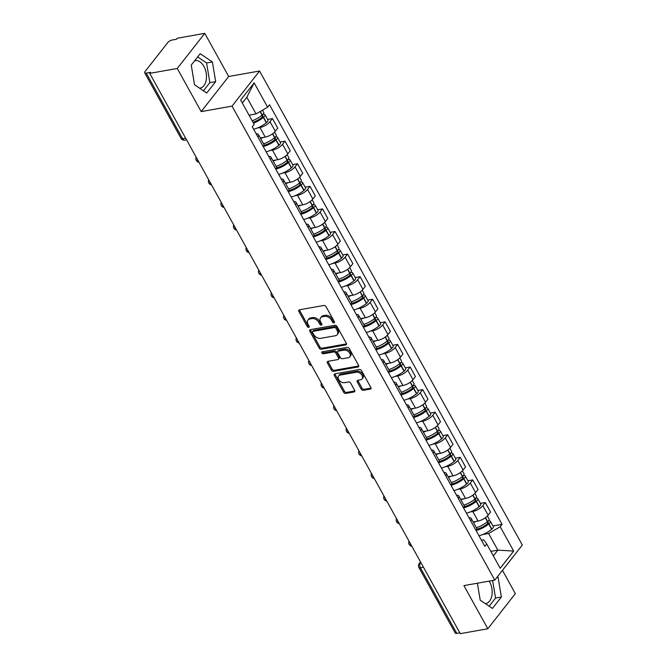 <?xml version="1.0" encoding="UTF-8"?>
<svg xmlns="http://www.w3.org/2000/svg" width="667" height="667" viewBox="0 0 667 667"><rect width="100%" height="100%" fill="white"/><g stroke="black" fill="none" stroke-linecap="round" stroke-linejoin="round"><path stroke-width="1" d="M334.009 322.903A1.234 0.842 -141.9 0 0 334.4 321.744L326.038 306.645A1.759 1.209 -141.9 0 0 323.887 305.461L299.425 309.805A1.759 1.209 -141.9 0 0 298.833 310.147A1.759 1.209 -141.9 0 0 298.858 311.472L307.229 326.572A1.234 0.842 -141.9 0 0 309.129 326.23L308.046 324.279A5.619 3.86 -141.9 0 1 307.971 320.035A5.619 3.86 -141.9 0 1 309.872 318.959L311.914 318.593A5.619 3.86 -141.9 0 1 318.784 322.369L319.86 324.329A1.234 0.842 -141.9 0 0 321.769 323.987L320.685 322.036A5.619 3.86 -141.9 0 1 320.602 317.792A5.619 3.86 -141.9 0 1 322.511 316.717L324.546 316.35A5.619 3.86 -141.9 0 1 331.416 320.127L332.5 322.078A1.234 0.842 -141.9 0 0 334.009 322.903M194.622 60.772A13.965 8.638 -100.1 0 1 195.198 60.63A13.965 8.638 -100.1 0 1 203.902 66.392A13.965 8.638 -100.1 0 1 200.083 88.127A13.965 8.638 -100.1 0 1 199.591 88.194M489.194 581.124A13.965 8.638 -100.1 0 1 489.595 581.807A13.965 8.638 -100.1 0 1 485.776 603.535A13.965 8.638 -100.1 0 1 485.293 603.602M361.239 389.136A1.759 1.209 -141.9 0 0 363.382 390.312L370.243 389.094A1.759 1.209 -141.9 0 0 370.844 388.761A1.759 1.209 -141.9 0 0 370.819 387.435L361.522 370.66A1.759 1.209 -141.9 0 0 359.371 369.485L334.917 373.828A1.759 1.209 -141.9 0 0 334.317 374.162A1.759 1.209 -141.9 0 0 334.342 375.488L343.638 392.263A1.759 1.209 -141.9 0 0 345.781 393.438L354.077 391.971A1.759 1.209 -141.9 0 0 354.669 391.629A1.759 1.209 -141.9 0 0 354.644 390.303L350.667 383.125A1.759 1.209 -141.9 0 0 348.524 381.949L344.405 382.683A4.702 3.227 -141.9 0 1 339.378 380.532A4.702 3.227 -141.9 0 1 338.603 375.98A4.702 3.227 -141.9 0 1 340.195 375.079L356.303 372.219A4.702 3.227 -141.9 0 1 361.331 374.362A4.702 3.227 -141.9 0 1 362.106 378.914A4.702 3.227 -141.9 0 1 360.513 379.815L357.829 380.298A1.759 1.209 -141.9 0 0 357.237 380.632A1.759 1.209 -141.9 0 0 357.262 381.958L361.239 389.136L362.039 388.111A1.759 1.209 -141.9 0 0 364.182 389.286L371.027 388.077M201.176 111.606L228.689 76.497L204.777 33.35L177.255 68.468L201.176 111.606L232.049 106.12L494.789 580.123L463.915 585.609L487.835 628.756L460.28 633.65L149.708 73.362L150.509 72.336L146.215 73.095L182.566 138.678A3.577 2.218 79.9 0 0 184.801 140.162L186.56 139.845M177.255 68.468L149.708 73.362M345.748 344.897A1.759 1.209 -141.9 0 0 346.34 344.564A1.759 1.209 -141.9 0 0 346.315 343.238L337.027 326.463A1.759 1.209 -141.9 0 0 334.876 325.288L310.413 329.631A1.759 1.209 -141.9 0 0 309.822 329.973A1.759 1.209 -141.9 0 0 309.847 331.299L319.143 348.066A1.759 1.209 -141.9 0 0 321.286 349.241L345.748 344.897L346.532 343.905M349.275 348.566L358.571 365.333A1.759 1.209 -141.9 0 1 358.596 366.658A1.759 1.209 -141.9 0 1 357.996 367L333.533 371.344A1.759 1.209 -141.9 0 1 331.391 370.16L327.414 362.99A1.759 1.209 -141.9 0 1 327.389 361.664A1.759 1.209 -141.9 0 1 327.981 361.322L337.902 359.563A1.759 1.209 -141.9 0 0 338.494 359.221A1.759 1.209 -141.9 0 0 338.477 357.896L335.834 353.135A1.759 1.209 -141.9 0 0 333.692 351.959L323.362 353.793A1.234 0.842 -141.9 0 1 322.253 351.801L347.123 347.382A1.759 1.209 -141.9 0 1 349.275 348.566M204.777 33.35L177.222 38.244L176.421 39.27L172.128 40.028A3.577 1.359 -29 0 0 167.759 42.571L145.047 71.544A3.577 1.359 -29 0 0 144.689 72.786A3.577 1.359 -29 0 0 146.215 73.095M228.689 76.497L259.563 71.01L522.311 545.014L494.789 580.123M487.835 628.756L515.349 593.638L502.443 570.36M459.838 632.85L456.787 633.392A3.577 1.359 151 0 1 455.261 633.075L418.909 567.492A3.577 1.359 -29 0 0 420.435 567.8L456.787 633.392M256.128 133.75A8.237 3.135 151 0 1 258.479 134.601A8.237 3.135 151 0 1 257.954 137.043M260.347 137.961L265.241 137.094A8.237 3.135 -29 0 0 275.296 131.249L270.002 121.694A8.237 3.135 151 0 1 259.947 127.539L257.47 127.972M270.002 121.694L272.453 118.576L267.6 119.435M263.248 146.598A8.237 3.135 -29 0 0 263.773 144.155L258.479 134.601M275.296 131.249L277.747 128.131L272.453 118.576M268.651 156.336A8.237 3.135 151 0 1 271.002 157.187A8.237 3.135 151 0 1 270.469 159.63M280.123 142.021L284.967 141.154L282.525 144.28A8.237 3.135 151 0 1 272.461 150.117L269.993 150.559M275.771 169.185A8.237 3.135 -29 0 0 276.296 166.742L271.002 157.187M272.861 160.547L277.755 159.671A8.237 3.135 -29 0 0 287.819 153.835L290.262 150.709L284.967 141.154M281.166 178.923A8.237 3.135 151 0 1 283.517 179.773A8.237 3.135 151 0 1 282.991 182.216M292.638 164.607L297.49 163.74L295.039 166.867A8.237 3.135 151 0 1 284.984 172.703L282.508 173.145M288.286 191.771A8.237 3.135 -29 0 0 288.819 189.328L283.517 179.773M285.384 183.133L290.278 182.258A8.237 3.135 -29 0 0 300.333 176.421L302.785 173.295L297.49 163.74M293.688 201.509A8.237 3.135 151 0 1 296.04 202.351A8.237 3.135 151 0 1 295.506 204.802M305.161 187.185L310.005 186.326L307.562 189.453A8.237 3.135 151 0 1 297.499 195.289L295.031 195.731M300.809 214.357A8.237 3.135 -29 0 0 301.334 211.914L296.04 202.351M297.899 205.719L302.801 204.844A8.237 3.135 -29 0 0 312.856 199.008L315.308 195.881L310.005 186.326M306.203 224.095A8.237 3.135 151 0 1 308.554 224.937A8.237 3.135 151 0 1 308.029 227.38M317.675 209.772L322.528 208.913L320.077 212.039A8.237 3.135 151 0 1 310.022 217.876L307.554 218.317M313.323 236.935A8.237 3.135 -29 0 0 313.857 234.492L308.554 224.937M310.422 228.306L315.316 227.43A8.237 3.135 -29 0 0 325.379 221.594L327.822 218.468L322.528 208.913M318.726 246.682A8.237 3.135 151 0 1 321.077 247.524A8.237 3.135 151 0 1 320.552 249.967M330.198 232.358L335.042 231.499L332.6 234.617A8.237 3.135 151 0 1 322.536 240.462L320.068 240.904M325.846 259.521A8.237 3.135 -29 0 0 326.371 257.078L321.077 247.524M322.936 250.884L327.839 250.017A8.237 3.135 -29 0 0 337.894 244.18L340.345 241.054L335.042 231.499M331.241 269.268A8.237 3.135 151 0 1 333.6 270.11A8.237 3.135 151 0 1 333.066 272.553M342.721 254.944L347.565 254.085L345.114 257.204A8.237 3.135 151 0 1 335.059 263.048L332.591 263.49M338.361 282.108A8.237 3.135 -29 0 0 338.894 279.665L333.6 270.11M335.459 273.47L340.353 272.603A8.237 3.135 -29 0 0 350.417 266.758L352.86 263.64L347.565 254.085M343.763 291.846A8.237 3.135 151 0 1 346.115 292.696A8.237 3.135 151 0 1 345.589 295.139M355.236 277.53L360.088 276.672L357.637 279.79A8.237 3.135 151 0 1 347.582 285.634L345.106 286.068M350.884 304.694A8.237 3.135 -29 0 0 351.409 302.251L346.115 292.696M347.982 296.056L352.876 295.189A8.237 3.135 -29 0 0 362.931 289.345L365.383 286.226L360.088 276.672M356.286 314.432A8.237 3.135 151 0 1 358.638 315.283A8.237 3.135 151 0 1 358.104 317.725M367.759 300.117L372.603 299.258L370.16 302.376A8.237 3.135 151 0 1 360.097 308.221L357.629 308.654M363.407 327.28A8.237 3.135 -29 0 0 363.932 324.837L358.638 315.283M360.497 318.643L365.391 317.775A8.237 3.135 -29 0 0 375.454 311.931L377.897 308.813L372.603 299.258M368.801 337.018A8.237 3.135 151 0 1 371.152 337.869A8.237 3.135 151 0 1 370.627 340.312M380.273 322.703L385.126 321.844L382.675 324.962A8.237 3.135 151 0 1 372.62 330.807L370.143 331.241M375.921 349.867A8.237 3.135 -29 0 0 376.446 347.424L371.152 337.869M373.02 341.229L377.914 340.362A8.237 3.135 -29 0 0 387.969 334.517L390.42 331.399L385.126 321.844M381.324 359.605A8.237 3.135 151 0 1 383.675 360.455A8.237 3.135 151 0 1 383.141 362.898M392.796 345.289L397.64 344.422L395.197 347.549A8.237 3.135 151 0 1 385.134 353.385L382.666 353.827M388.444 372.453A8.237 3.135 -29 0 0 388.969 370.01L383.675 360.455M385.534 363.815L390.428 362.948A8.237 3.135 -29 0 0 400.492 357.103L402.943 353.985L397.64 344.422M393.838 382.191A8.237 3.135 151 0 1 396.19 383.041A8.237 3.135 151 0 1 395.664 385.484M405.311 367.876L410.163 367.008L407.712 370.135A8.237 3.135 151 0 1 397.657 375.971L395.189 376.413M400.959 395.039A8.237 3.135 -29 0 0 401.492 392.596L396.19 383.041M398.057 386.401L402.951 385.526A8.237 3.135 -29 0 0 413.015 379.69L415.458 376.563L410.163 367.008M406.361 404.777A8.237 3.135 151 0 1 408.713 405.628A8.237 3.135 151 0 1 408.187 408.071M417.834 390.462L422.678 389.595L420.235 392.721A8.237 3.135 151 0 1 410.172 398.558L407.704 398.999M413.482 417.625A8.237 3.135 -29 0 0 414.007 415.182L408.713 405.628M410.572 408.988L415.474 408.112A8.237 3.135 -29 0 0 425.529 402.276L427.981 399.149L422.678 389.595M418.876 427.364A8.237 3.135 151 0 1 421.227 428.206A8.237 3.135 151 0 1 420.702 430.649M430.357 413.04L435.201 412.181L432.75 415.308A8.237 3.135 151 0 1 422.695 421.144L420.227 421.586M425.996 440.212A8.237 3.135 -29 0 0 426.53 437.76L421.227 428.206M423.095 431.574L427.989 430.699A8.237 3.135 -29 0 0 438.052 424.862L440.495 421.736L435.201 412.181M431.399 449.95A8.237 3.135 151 0 1 433.75 450.792A8.237 3.135 151 0 1 433.225 453.235M442.871 435.626L447.715 434.767L445.273 437.894A8.237 3.135 151 0 1 435.209 443.73L432.741 444.172M438.519 462.79A8.237 3.135 -29 0 0 439.044 460.347L433.75 450.792M435.609 454.152L440.512 453.285A8.237 3.135 -29 0 0 450.567 447.449L453.018 444.322L447.715 434.767M443.914 472.536A8.237 3.135 151 0 1 446.273 473.378A8.237 3.135 151 0 1 445.739 475.821M455.394 458.212L460.238 457.354L457.795 460.472A8.237 3.135 151 0 1 447.732 466.316L445.264 466.758M451.042 485.376A8.237 3.135 -29 0 0 451.567 482.933L446.273 473.378M448.132 476.738L453.026 475.871A8.237 3.135 -29 0 0 463.09 470.027L465.533 466.908L460.238 457.354M456.436 495.122A8.237 3.135 151 0 1 458.788 495.965A8.237 3.135 151 0 1 458.262 498.407M467.909 480.799L472.761 479.94L470.31 483.058A8.237 3.135 151 0 1 460.255 488.903L457.779 489.336M463.557 507.962A8.237 3.135 -29 0 0 464.082 505.519L458.788 495.965M460.655 499.325L465.549 498.457A8.237 3.135 -29 0 0 475.604 492.613L478.056 489.495L472.761 479.94M468.959 517.7A8.237 3.135 151 0 1 471.311 518.551A8.237 3.135 151 0 1 470.777 520.994M480.432 503.385L485.276 502.526L482.833 505.644A8.237 3.135 151 0 1 472.77 511.489L470.302 511.923M476.08 530.548A8.237 3.135 -29 0 0 476.605 528.106L471.311 518.551M473.17 521.911L478.064 521.044A8.237 3.135 -29 0 0 488.127 515.199L490.57 512.081L485.276 502.526M249.041 115.158L256.045 113.915L246.815 97.265L242.313 103.01M493.338 555.878L497.84 550.133L488.611 533.483L500.2 526.755L513.682 551.075L500.208 568.276L486.727 543.955L484.842 546.356L252.268 126.788L254.152 124.387L240.67 100.058L254.152 82.866L267.634 107.187L256.045 113.915M500.2 526.755L502.093 524.345L269.518 104.777L267.634 107.187M232.049 106.12L259.563 71.01M215.674 81.616L212.398 61.939L200.183 53.677L191.246 65.083L194.514 84.759L206.728 93.021L215.674 81.616L209.855 82.65L206.578 62.973L197.64 56.92M477.389 583.216L480.215 600.167L492.429 608.429L501.367 597.023L498.091 577.347L497.357 576.855M490.837 551.376L497.84 550.133L513.682 551.075M481.441 540.22L483.642 539.828L486.727 543.955M488.611 533.483L482.816 534.509M492.946 525.971L502.093 524.345M254.152 82.866L246.815 97.265M203.46 90.812L209.855 82.65M206.578 62.973L212.398 61.939M489.153 606.22L495.556 598.057L492.63 580.507M496.782 577.58L498.091 577.347M495.556 598.057L501.367 597.023M334.475 321.886A1.234 0.842 -141.9 0 1 333.308 321.052L332.224 319.101A5.619 3.86 -141.9 0 0 325.354 315.324L324.546 316.35M320.602 317.792L321.411 316.767A5.619 3.86 -141.9 0 1 323.312 315.691L325.354 315.324M307.971 320.035L308.771 319.009A5.619 3.86 -141.9 0 1 310.672 317.934L312.715 317.575A5.619 3.86 -141.9 0 1 319.585 321.344L320.669 323.303A1.234 0.842 -141.9 0 0 321.836 324.129M299.45 309.805A1.759 1.209 -141.9 0 0 299.658 310.447L308.029 325.546A1.234 0.842 -141.9 0 0 309.196 326.371M310.438 329.631A1.759 1.209 -141.9 0 0 310.647 330.273L319.943 347.04A1.759 1.209 -141.9 0 0 322.086 348.224L346.523 343.88M335.985 328.372A1.234 0.842 -141.9 0 0 334.484 327.539L313.015 331.357A1.234 0.842 -141.9 0 0 312.615 332.525L313.757 334.584A5.619 3.86 -141.9 0 0 320.627 338.352L335.301 335.751A5.619 3.86 -141.9 0 0 337.21 334.667A5.619 3.86 -141.9 0 0 337.127 330.432L335.985 328.372L336.793 327.347A1.234 0.842 -141.9 0 0 335.284 326.522L334.484 327.539M312.598 331.591L313.398 330.565A1.234 0.842 -141.9 0 1 313.815 330.332L335.284 326.522M337.21 334.667L338.011 333.65A5.619 3.86 -141.9 0 0 337.936 329.406L337.127 330.432M336.793 327.347L337.936 329.406M358.779 365.975L334.334 370.318L333.533 371.344M328.006 361.322A1.759 1.209 -141.9 0 0 328.214 361.964L332.191 369.134A1.759 1.209 -141.9 0 0 334.334 370.318M338.494 359.221L339.303 358.204A1.759 1.209 -141.9 0 0 339.278 356.878L336.635 352.118A1.759 1.209 -141.9 0 0 334.492 350.934L324.162 352.768L323.362 353.793M322.57 351.751A1.234 0.842 -141.9 0 0 324.162 352.768M348.199 357.729A4.702 3.227 -141.9 0 0 349.791 356.828A4.702 3.227 -141.9 0 0 349.016 352.276A4.702 3.227 -141.9 0 0 343.98 350.133L338.311 351.134A1.759 1.209 -141.9 0 0 337.71 351.476A1.759 1.209 -141.9 0 0 337.735 352.801L340.378 357.562A1.759 1.209 -141.9 0 0 342.521 358.738L348.199 357.729M349.791 356.828L350.592 355.803A4.702 3.227 -141.9 0 0 349.816 351.251A4.702 3.227 -141.9 0 0 344.781 349.108L343.98 350.133M337.71 351.476L338.519 350.45A1.759 1.209 -141.9 0 1 339.111 350.117L344.781 349.108M357.854 380.29A1.759 1.209 -141.9 0 0 358.062 380.932L362.039 388.111M362.106 378.914L362.906 377.889A4.702 3.227 -141.9 0 0 362.131 373.337A4.702 3.227 -141.9 0 0 357.103 371.194L356.303 372.219M338.603 375.98L339.403 374.954A4.702 3.227 -141.9 0 1 340.995 374.054L357.103 371.194M334.934 373.828A1.759 1.209 -141.9 0 0 335.142 374.47L344.439 391.237A1.759 1.209 -141.9 0 0 346.59 392.413L354.852 390.945M261.239 115.825L262.031 115.683A2.193 0.834 151 0 1 262.965 115.875A2.193 0.834 151 0 1 262.273 117.117L262.089 117.267A11.281 4.294 151 0 1 252.968 122.244M253.443 123.112A13.607 5.178 -29 0 0 263.382 117.459L263.565 117.309A4.519 1.718 -29 0 0 265.007 114.749A4.519 1.718 -29 0 0 263.073 114.349L262.94 114.374M253.61 129.215A13.607 5.178 -29 0 0 266.308 122.745L266.492 122.595A4.519 1.718 -29 0 0 267.934 120.027L265.007 114.749M262.473 110.18L263.723 112.431A4.519 1.718 151 0 1 262.281 114.991L262.098 115.141A13.607 5.178 151 0 1 252.159 120.794M249.233 115.508A13.607 5.178 -29 0 0 251 114.807M273.762 138.411L274.554 138.269A2.193 0.834 151 0 1 275.488 138.461A2.193 0.834 151 0 1 274.787 139.703L274.612 139.853A11.281 4.294 151 0 1 263.882 145.264M263.323 146.49A13.607 5.178 -29 0 0 275.905 140.045L276.08 139.895A4.519 1.718 -29 0 0 277.522 137.335A4.519 1.718 -29 0 0 275.596 136.935L275.454 136.96M266.133 151.801A13.607 5.178 -29 0 0 278.831 145.323L279.014 145.173A4.519 1.718 -29 0 0 280.457 142.613L277.522 137.335M274.596 132.049L276.238 135.017A4.519 1.718 151 0 1 274.796 137.577L274.621 137.727A13.607 5.178 151 0 1 263.557 143.755M260.622 138.469A13.607 5.178 -29 0 0 263.515 137.394M286.276 160.997L287.068 160.855A2.193 0.834 151 0 1 288.011 161.047A2.193 0.834 151 0 1 287.31 162.289L287.127 162.44A11.281 4.294 151 0 1 276.396 167.851M275.838 169.076A13.607 5.178 -29 0 0 288.419 162.623L288.603 162.481A4.519 1.718 -29 0 0 290.045 159.913A4.519 1.718 -29 0 0 288.119 159.521L287.977 159.546M278.648 174.387A13.607 5.178 -29 0 0 291.346 167.909L291.529 167.759A4.519 1.718 -29 0 0 292.971 165.199L290.045 159.913M287.118 154.636L288.761 157.604A4.519 1.718 151 0 1 287.319 160.163L287.135 160.313A13.607 5.178 151 0 1 276.071 166.341M273.145 161.055A13.607 5.178 -29 0 0 276.038 159.98M298.799 183.583L299.591 183.442A2.193 0.834 151 0 1 300.525 183.633A2.193 0.834 151 0 1 299.825 184.876L299.65 185.026A11.281 4.294 151 0 1 288.919 190.437M288.361 191.662A13.607 5.178 -29 0 0 300.942 185.209L301.117 185.059A4.519 1.718 -29 0 0 302.56 182.5A4.519 1.718 -29 0 0 300.634 182.108L300.492 182.133M291.171 196.973A13.607 5.178 -29 0 0 303.869 190.495L304.052 190.345A4.519 1.718 -29 0 0 305.494 187.786L302.56 182.5M299.633 177.222L301.276 180.19A4.519 1.718 151 0 1 299.833 182.75L299.658 182.9A13.607 5.178 151 0 1 288.594 188.928M285.668 183.642A13.607 5.178 -29 0 0 288.553 182.566M311.322 206.17L312.114 206.028A2.193 0.834 151 0 1 313.048 206.22A2.193 0.834 151 0 1 312.348 207.462L312.164 207.604A11.281 4.294 151 0 1 301.434 213.023M300.875 214.24A13.607 5.178 -29 0 0 313.457 207.796L313.64 207.645A4.519 1.718 -29 0 0 315.082 205.086A4.519 1.718 -29 0 0 313.156 204.694L313.015 204.719M303.693 219.56A13.607 5.178 -29 0 0 316.391 213.081L316.567 212.931A4.519 1.718 -29 0 0 318.009 210.372L315.082 205.086M312.156 199.808L313.798 202.768A4.519 1.718 151 0 1 312.356 205.328L312.173 205.478A13.607 5.178 151 0 1 301.109 211.514M298.182 206.228A13.607 5.178 -29 0 0 301.075 205.153M323.837 228.748L324.629 228.614A2.193 0.834 151 0 1 325.563 228.798A2.193 0.834 151 0 1 324.862 230.04L324.687 230.19A11.281 4.294 151 0 1 313.957 235.609M313.398 236.827A13.607 5.178 -29 0 0 325.98 230.382L326.155 230.232A4.519 1.718 -29 0 0 327.597 227.672A4.519 1.718 -29 0 0 325.671 227.28L325.529 227.305M316.208 242.138A13.607 5.178 -29 0 0 328.906 235.668L329.089 235.518A4.519 1.718 -29 0 0 330.532 232.958L327.597 227.672M324.671 222.394L326.313 225.354A4.519 1.718 151 0 1 324.871 227.914L324.696 228.064A13.607 5.178 151 0 1 313.632 234.092M310.705 228.814A13.607 5.178 -29 0 0 313.59 227.739M336.36 251.334L337.152 251.192A2.193 0.834 151 0 1 338.086 251.384A2.193 0.834 151 0 1 337.385 252.626L337.202 252.776A11.281 4.294 151 0 1 326.48 258.187M325.921 259.413A13.607 5.178 -29 0 0 338.494 252.968L338.678 252.818A4.519 1.718 -29 0 0 340.12 250.258A4.519 1.718 -29 0 0 338.194 249.867L338.052 249.892M328.731 264.724A13.607 5.178 -29 0 0 341.429 258.254L341.604 258.104A4.519 1.718 -29 0 0 343.046 255.544L340.12 250.258M337.194 244.972L338.836 247.941A4.519 1.718 151 0 1 337.394 250.5L337.21 250.65A13.607 5.178 151 0 1 326.155 256.678M323.22 251.392A13.607 5.178 -29 0 0 326.113 250.325M348.874 273.92L349.666 273.778A2.193 0.834 151 0 1 350.6 273.97A2.193 0.834 151 0 1 349.908 275.213L349.725 275.363A11.281 4.294 151 0 1 338.994 280.774M338.436 281.999A13.607 5.178 -29 0 0 351.017 275.554L351.201 275.404A4.519 1.718 -29 0 0 352.643 272.845A4.519 1.718 -29 0 0 350.709 272.453L350.567 272.478M341.246 287.31A13.607 5.178 -29 0 0 353.944 280.84L354.127 280.69A4.519 1.718 -29 0 0 355.569 278.131L352.643 272.845M349.708 267.559L351.359 270.527A4.519 1.718 151 0 1 349.917 273.086L349.733 273.237A13.607 5.178 151 0 1 338.669 279.265M335.743 273.979A13.607 5.178 -29 0 0 338.628 272.911M361.397 296.507L362.189 296.365A2.193 0.834 151 0 1 363.123 296.557A2.193 0.834 151 0 1 362.423 297.799L362.239 297.949A11.281 4.294 151 0 1 351.517 303.36M350.959 304.586A13.607 5.178 -29 0 0 363.54 298.141L363.715 297.991A4.519 1.718 -29 0 0 365.157 295.431A4.519 1.718 -29 0 0 363.232 295.039L363.09 295.064M353.768 309.897A13.607 5.178 -29 0 0 366.466 303.427L366.642 303.277A4.519 1.718 -29 0 0 368.084 300.717L365.157 295.431M362.231 290.145L363.874 293.113A4.519 1.718 151 0 1 362.431 295.673L362.256 295.823A13.607 5.178 151 0 1 351.192 301.851M348.257 296.565A13.607 5.178 -29 0 0 351.15 295.498M373.912 319.093L374.704 318.951A2.193 0.834 151 0 1 375.646 319.143A2.193 0.834 151 0 1 374.946 320.385L374.762 320.535A11.281 4.294 151 0 1 364.032 325.946M363.473 327.172A13.607 5.178 -29 0 0 376.055 320.727L376.238 320.577A4.519 1.718 -29 0 0 377.68 318.017A4.519 1.718 -29 0 0 375.754 317.617L375.613 317.65M366.283 332.483A13.607 5.178 -29 0 0 378.981 326.013L379.164 325.863A4.519 1.718 -29 0 0 380.607 323.303L377.68 318.017M374.754 312.731L376.396 315.699A4.519 1.718 151 0 1 374.954 318.259L374.771 318.409A13.607 5.178 151 0 1 363.707 324.437M360.78 319.151A13.607 5.178 -29 0 0 363.673 318.076M386.435 341.679L387.227 341.537A2.193 0.834 151 0 1 388.161 341.729A2.193 0.834 151 0 1 387.46 342.971L387.285 343.121A11.281 4.294 151 0 1 376.555 348.533M375.996 349.758A13.607 5.178 -29 0 0 388.578 343.313L388.753 343.163A4.519 1.718 -29 0 0 390.195 340.604A4.519 1.718 -29 0 0 388.269 340.203L388.127 340.228M378.806 355.069A13.607 5.178 -29 0 0 391.504 348.591L391.687 348.441A4.519 1.718 -29 0 0 393.13 345.881L390.195 340.604M387.269 335.318L388.911 338.286A4.519 1.718 151 0 1 387.469 340.845L387.294 340.995A13.607 5.178 151 0 1 376.23 347.023M373.303 341.737A13.607 5.178 -29 0 0 376.188 340.662M398.949 364.265L399.75 364.124A2.193 0.834 151 0 1 400.684 364.315A2.193 0.834 151 0 1 399.983 365.558L399.8 365.708A11.281 4.294 151 0 1 389.069 371.119M388.511 372.344A13.607 5.178 -29 0 0 401.092 365.9L401.276 365.749A4.519 1.718 -29 0 0 402.718 363.182A4.519 1.718 -29 0 0 400.792 362.79L400.65 362.815M391.329 377.655A13.607 5.178 -29 0 0 404.027 371.177L404.202 371.027A4.519 1.718 -29 0 0 405.644 368.467L402.718 363.182M399.791 357.904L401.434 360.872A4.519 1.718 151 0 1 399.992 363.432L399.808 363.582A13.607 5.178 151 0 1 388.744 369.61M385.818 364.324A13.607 5.178 -29 0 0 388.711 363.248M411.472 386.852L412.264 386.71A2.193 0.834 151 0 1 413.198 386.902A2.193 0.834 151 0 1 412.498 388.144L412.323 388.294A11.281 4.294 151 0 1 401.592 393.705M401.034 394.931A13.607 5.178 -29 0 0 413.615 388.477L413.79 388.327A4.519 1.718 -29 0 0 415.233 385.768A4.519 1.718 -29 0 0 413.307 385.376L413.165 385.401M403.843 400.242A13.607 5.178 -29 0 0 416.542 393.763L416.725 393.613A4.519 1.718 -29 0 0 418.167 391.054L415.233 385.768M412.306 380.49L413.949 383.458A4.519 1.718 151 0 1 412.506 386.018L412.331 386.168A13.607 5.178 151 0 1 401.267 392.196M398.341 386.91A13.607 5.178 -29 0 0 401.226 385.834M423.995 409.438L424.787 409.296A2.193 0.834 151 0 1 425.721 409.488A2.193 0.834 151 0 1 425.021 410.73L424.837 410.88A11.281 4.294 151 0 1 414.107 416.291M413.557 417.509A13.607 5.178 -29 0 0 426.13 411.064L426.313 410.914A4.519 1.718 -29 0 0 427.755 408.354A4.519 1.718 -29 0 0 425.829 407.962L425.688 407.987M416.366 422.828A13.607 5.178 -29 0 0 429.064 416.35L429.24 416.2A4.519 1.718 -29 0 0 430.682 413.64L427.755 408.354M424.829 403.076L426.471 406.036A4.519 1.718 151 0 1 425.029 408.604L424.846 408.746A13.607 5.178 151 0 1 413.79 414.782M410.855 409.496A13.607 5.178 -29 0 0 413.748 408.421M436.51 432.016L437.302 431.882A2.193 0.834 151 0 1 438.236 432.066A2.193 0.834 151 0 1 437.535 433.308L437.36 433.458A11.281 4.294 151 0 1 426.63 438.878M426.071 440.095A13.607 5.178 -29 0 0 438.653 433.65L438.836 433.5A4.519 1.718 -29 0 0 440.278 430.94A4.519 1.718 -29 0 0 438.344 430.548L438.202 430.574M428.881 445.406A13.607 5.178 -29 0 0 441.579 438.936L441.762 438.786A4.519 1.718 -29 0 0 443.205 436.226L440.278 430.94M437.344 425.663L438.994 428.623A4.519 1.718 151 0 1 437.552 431.182L437.369 431.332A13.607 5.178 151 0 1 426.305 437.36M423.378 432.083A13.607 5.178 -29 0 0 426.263 431.007M449.033 454.602L449.825 454.46A2.193 0.834 151 0 1 450.759 454.652A2.193 0.834 151 0 1 450.058 455.894L449.875 456.045A11.281 4.294 151 0 1 439.153 461.456M438.594 462.681A13.607 5.178 -29 0 0 451.167 456.236L451.351 456.086A4.519 1.718 -29 0 0 452.793 453.527A4.519 1.718 -29 0 0 450.867 453.135L450.725 453.16M441.404 467.992A13.607 5.178 -29 0 0 454.102 461.522L454.277 461.372A4.519 1.718 -29 0 0 455.719 458.813L452.793 453.527M449.866 448.249L451.509 451.209A4.519 1.718 151 0 1 450.067 453.768L449.883 453.919A13.607 5.178 151 0 1 438.828 459.947M435.893 454.669A13.607 5.178 -29 0 0 438.786 453.593M461.547 477.188L462.339 477.047A2.193 0.834 151 0 1 463.282 477.238A2.193 0.834 151 0 1 462.581 478.481L462.398 478.631A11.281 4.294 151 0 1 451.667 484.042M451.109 485.268A13.607 5.178 -29 0 0 463.69 478.823L463.873 478.673A4.519 1.718 -29 0 0 465.316 476.113A4.519 1.718 -29 0 0 463.382 475.721L463.248 475.746M453.919 490.578A13.607 5.178 -29 0 0 466.617 484.109L466.8 483.959A4.519 1.718 -29 0 0 468.242 481.399L465.316 476.113M462.381 470.827L464.032 473.795A4.519 1.718 151 0 1 462.59 476.355L462.406 476.505A13.607 5.178 151 0 1 451.342 482.533M448.416 477.247A13.607 5.178 -29 0 0 451.309 476.18M474.07 499.775L474.862 499.633A2.193 0.834 151 0 1 475.796 499.825A2.193 0.834 151 0 1 475.096 501.067L474.921 501.217A11.281 4.294 151 0 1 464.19 506.628M463.632 507.854A13.607 5.178 -29 0 0 476.213 501.409L476.388 501.259A4.519 1.718 -29 0 0 477.83 498.699A4.519 1.718 -29 0 0 475.904 498.307L475.763 498.332M466.441 513.165A13.607 5.178 -29 0 0 479.139 506.695L479.323 506.545A4.519 1.718 -29 0 0 480.765 503.985L477.83 498.699M474.904 493.413L476.546 496.381A4.519 1.718 151 0 1 475.104 498.941L474.929 499.091A13.607 5.178 151 0 1 463.865 505.119M460.93 499.833A13.607 5.178 -29 0 0 463.823 498.766M486.585 522.361L487.377 522.219A2.193 0.834 151 0 1 488.319 522.411A2.193 0.834 151 0 1 487.619 523.653L487.435 523.803A11.281 4.294 151 0 1 476.705 529.214M476.146 530.44A13.607 5.178 -29 0 0 488.728 523.995L488.911 523.845A4.519 1.718 -29 0 0 490.353 521.286A4.519 1.718 -29 0 0 488.427 520.894L488.286 520.919M478.956 535.751A13.607 5.178 -29 0 0 491.662 529.281L491.837 529.131A4.519 1.718 -29 0 0 493.28 526.571L490.353 521.286M487.427 516L489.069 518.968A4.519 1.718 151 0 1 487.627 521.527L487.444 521.677A13.607 5.178 151 0 1 476.38 527.705M473.453 522.419A13.607 5.178 -29 0 0 476.346 521.352M420.794 562.406L420.435 562.865A3.577 2.218 79.9 0 0 420.435 567.8L423.478 567.267M420.985 562.765L420.435 562.865A3.577 2.46 38.1 0 0 419.226 563.548A3.577 3.577 0 0 0 418.909 567.492M475.604 492.613L470.31 483.058M463.09 470.027L457.795 460.472M450.567 447.449L445.273 437.894M438.052 424.862L432.75 415.308M425.529 402.276L420.235 392.721M413.015 379.69L407.712 370.135M400.492 357.103L395.197 347.549M387.969 334.517L382.675 324.962M375.454 311.931L370.16 302.376M362.931 289.345L357.637 279.79M350.417 266.758L345.114 257.204M337.894 244.18L332.6 234.617M325.379 221.594L320.077 212.039M312.856 199.008L307.562 189.453M300.333 176.421L295.039 166.867M287.819 153.835L282.525 144.28M488.127 515.199L482.833 505.644M478.064 521.044L472.77 511.489M465.549 498.457L460.255 488.903M453.026 475.871L447.732 466.316M440.512 453.285L435.209 443.73M427.989 430.699L422.695 421.144M415.474 408.112L410.172 398.558M402.951 385.526L397.657 375.971M390.428 362.948L385.134 353.385M377.914 340.362L372.62 330.807M365.391 317.775L360.097 308.221M352.876 295.189L347.582 285.634M340.353 272.603L335.059 263.048M327.839 250.017L322.536 240.462M315.316 227.43L310.022 217.876M302.801 204.844L297.499 195.289M290.278 182.258L284.984 172.703M277.755 159.671L272.461 150.117M265.241 137.094L259.947 127.539M197.299 159.221A3.577 2.218 79.9 0 0 198.766 161.873M209.822 181.808A3.577 2.218 79.9 0 0 211.289 184.459M222.344 204.394A3.577 2.218 79.9 0 0 223.812 207.045M234.859 226.98A3.577 2.218 79.9 0 0 236.326 229.631M247.382 249.566A3.577 2.218 79.9 0 0 248.849 252.218M259.897 272.153A3.577 2.218 79.9 0 0 261.364 274.796M272.419 294.739A3.577 2.218 79.9 0 0 273.887 297.382M284.934 317.325A3.577 2.218 79.9 0 0 286.401 319.968M297.457 339.912A3.577 2.218 79.9 0 0 298.924 342.555M309.972 362.489A3.577 2.218 79.9 0 0 311.447 365.141M322.495 385.076A3.577 2.218 79.9 0 0 323.962 387.727M335.017 407.662A3.577 2.218 79.9 0 0 336.485 410.313M347.532 430.248A3.577 2.218 79.9 0 0 348.999 432.9M360.055 452.835A3.577 2.218 79.9 0 0 361.522 455.486M372.57 475.421A3.577 2.218 79.9 0 0 374.037 478.072M385.092 498.007A3.577 2.218 79.9 0 0 386.56 500.65M397.607 520.593A3.577 2.218 79.9 0 0 399.074 523.236M410.13 543.18A3.577 2.218 79.9 0 0 411.597 545.823M185.618 138.144L182.566 138.678A3.577 1.359 -29 0 1 181.04 138.369A3.577 3.577 0 0 0 184.801 140.162M332.224 319.101L331.416 320.127M323.312 315.691L322.511 316.717M320.669 323.303L319.86 324.329M319.585 321.344L318.784 322.369M312.715 317.575L311.914 318.593M310.672 317.934L309.872 318.959M308.029 325.546L307.229 326.572M299.658 310.447L298.858 311.472M333.308 321.052L332.5 322.078M322.086 348.224L321.286 349.241M319.943 347.04L319.143 348.066M310.647 330.273L309.847 331.299M313.815 330.332L313.015 331.357M358.779 366L357.996 367M332.191 369.134L331.391 370.16M328.214 361.964L327.414 362.99M339.278 356.878L338.477 357.896M336.635 352.118L335.834 353.135M334.492 350.934L333.692 351.959M339.111 350.117L338.311 351.134M358.062 380.932L357.262 381.958M340.995 374.054L340.195 375.079M354.852 390.97L354.077 391.971M346.59 392.413L345.781 393.438M344.439 391.237L343.638 392.263M335.142 374.47L334.342 375.488M371.027 388.102L370.243 389.094M364.182 389.286L363.382 390.312M266.492 122.595L263.565 117.309M262.281 114.991L260.305 111.439M262.098 115.141L260.113 111.556M266.308 122.745L263.382 117.459M262.631 116.767L262.031 115.683M279.014 145.173L276.08 139.895M274.796 137.577L272.653 133.717M274.621 137.727L272.469 133.85M278.831 145.323L275.905 140.045M275.154 139.353L274.554 138.269M291.529 167.759L288.603 162.481M287.319 160.163L285.176 156.303M287.135 160.313L284.992 156.437M291.346 167.909L288.419 162.623M287.677 161.939L287.068 160.855M304.052 190.345L301.117 185.059M299.833 182.75L297.699 178.881M299.658 182.9L297.507 179.023M303.869 190.495L300.942 185.209M300.192 184.526L299.591 183.442M316.567 212.931L313.64 207.645M312.356 205.328L310.213 201.467M312.173 205.478L310.03 201.609M316.391 213.081L313.457 207.796M312.715 207.112L312.114 206.028M329.089 235.518L326.155 230.232M324.871 227.914L322.736 224.054M324.696 228.064L322.545 224.195M328.906 235.668L325.98 230.382M325.229 229.698L324.629 228.614M341.604 258.104L338.678 252.818M337.394 250.5L335.251 246.64M337.21 250.65L335.067 246.773M341.429 258.254L338.494 252.968M337.752 252.284L337.152 251.192M354.127 280.69L351.201 275.404M349.917 273.086L347.774 269.226M349.733 273.237L347.582 269.36M353.944 280.84L351.017 275.554M350.267 274.862L349.666 273.778M366.642 303.277L363.715 297.991M362.431 295.673L360.288 291.812M362.256 295.823L360.105 291.946M366.466 303.427L363.54 298.141M362.79 297.449L362.189 296.365M379.164 325.863L376.238 320.577M374.954 318.259L372.811 314.399M374.771 318.409L372.62 314.532M378.981 326.013L376.055 320.727M375.313 320.035L374.704 318.951M391.687 348.441L388.753 343.163M387.469 340.845L385.334 336.985M387.294 340.995L385.142 337.118M391.504 348.591L388.578 343.313M387.827 342.621L387.227 341.537M404.202 371.027L401.276 365.749M399.992 363.432L397.849 359.571M399.808 363.582L397.665 359.705M404.027 371.177L401.092 365.9M400.35 365.208L399.75 364.124M416.725 393.613L413.79 388.327M412.506 386.018L410.372 382.158M412.331 386.168L410.18 382.291M416.542 393.763L413.615 388.477M412.865 387.794L412.264 386.71M429.24 416.2L426.313 410.914M425.029 408.604L422.886 404.736M424.846 408.746L422.703 404.877M429.064 416.35L426.13 411.064M425.388 410.38L424.787 409.296M441.762 438.786L438.836 433.5M437.552 431.182L435.409 427.322M437.369 431.332L435.217 427.464M441.579 438.936L438.653 433.65M437.902 432.966L437.302 431.882M454.277 461.372L451.351 456.086M450.067 453.768L447.924 449.908M449.883 453.919L447.74 450.05M454.102 461.522L451.167 456.236M450.425 455.553L449.825 454.46M466.8 483.959L463.873 478.673M462.59 476.355L460.447 472.494M462.406 476.505L460.255 472.628M466.617 484.109L463.69 478.823M462.948 478.139L462.339 477.047M479.323 506.545L476.388 501.259M475.104 498.941L472.97 495.081M474.929 499.091L472.778 495.214M479.139 506.695L476.213 501.409M475.463 500.717L474.862 499.633M491.837 529.131L488.911 523.845M487.627 521.527L485.484 517.667M487.444 521.677L485.301 517.8M491.662 529.281L488.728 523.995M487.986 523.303L487.377 522.219M196.206 157.245A3.577 3.577 0 0 0 198.991 162.281M208.721 179.832A3.577 3.577 0 0 0 211.514 184.859M221.244 202.418A3.577 3.577 0 0 0 224.029 207.445M233.758 225.004A3.577 3.577 0 0 0 236.552 230.032M246.281 247.582A3.577 3.577 0 0 0 249.074 252.618M258.804 270.168A3.577 3.577 0 0 0 261.589 275.204M271.319 292.755A3.577 3.577 0 0 0 274.112 297.79M283.842 315.341A3.577 3.577 0 0 0 286.627 320.377M296.356 337.927A3.577 3.577 0 0 0 299.149 342.963M308.879 360.513A3.577 3.577 0 0 0 311.664 365.549M321.394 383.1A3.577 3.577 0 0 0 324.187 388.127M333.917 405.686A3.577 3.577 0 0 0 336.71 410.714M346.44 428.272A3.577 3.577 0 0 0 349.225 433.3M358.954 450.859A3.577 3.577 0 0 0 361.747 455.886M371.477 473.437A3.577 3.577 0 0 0 374.262 478.472M383.992 496.023A3.577 3.577 0 0 0 386.785 501.059M396.515 518.609A3.577 3.577 0 0 0 399.3 523.645M409.029 541.195A3.577 3.577 0 0 0 411.822 546.231M419.226 563.548L420.51 561.906M181.04 138.369L144.689 72.786"/></g></svg>
